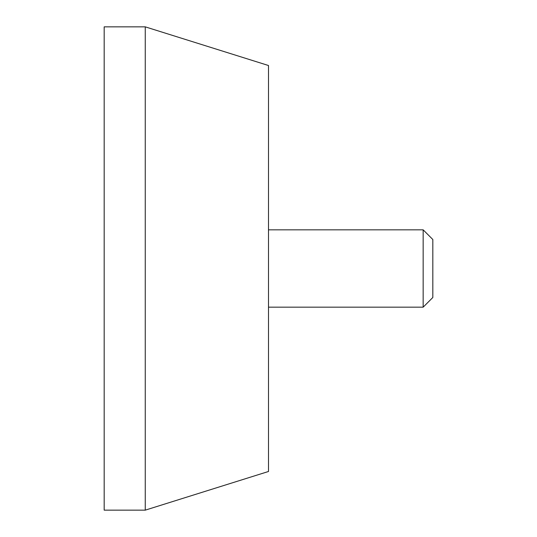 <?xml version="1.0" encoding="UTF-8"?>
<svg xmlns="http://www.w3.org/2000/svg" width="537" height="537" viewBox="0 0 537 537"><rect width="100%" height="100%" fill="white"/><g stroke="black" fill="none" stroke-linecap="round" stroke-linejoin="round"><path stroke-width="0.81" d="M423.156 307.164L423.156 229.836L432.822 239.502L432.822 297.498L423.156 307.164L268.5 307.164M104.178 268.5L104.178 510.15L145.258 510.15L145.258 26.85L104.178 26.85L104.178 268.5M145.258 26.85L268.5 65.514L268.5 471.486L145.258 510.15M423.156 229.836L268.5 229.836"/></g></svg>
